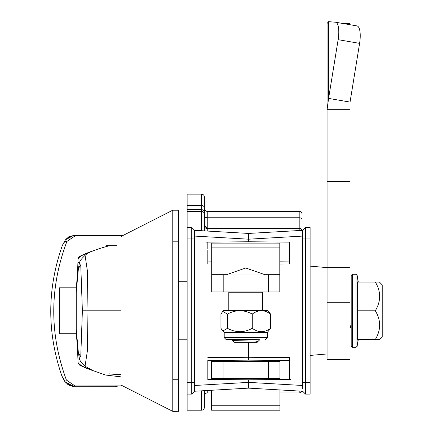 <?xml version="1.0" encoding="UTF-8"?>
<svg xmlns="http://www.w3.org/2000/svg" width="433" height="433" viewBox="0 0 433 433"><rect width="100%" height="100%" fill="white"/><g stroke="black" fill="none" stroke-linecap="round" stroke-linejoin="round"><path stroke-width="0.65" d="M178.515 411.35L178.515 210.216L172.767 210.216L172.772 411.35L177.362 411.35M172.605 210.292L132.752 230.535M178.515 210.216L172.767 210.216L121.045 236.478L121.045 385.072L172.767 411.35M108.288 385.949L75.006 385.949L122.658 385.89L155.593 402.625M159.517 404.617L172.458 411.193M153.877 219.807L148.806 222.383M78.102 363.033L82.265 366.329L79.796 365.192L82.286 366.345M90.86 369.668L83.363 366.816M115.302 386.756L118.231 385.949L115.302 386.756L73.567 386.756L67.077 384.049M121.045 374.572A95.395 95.395 0 0 1 109.268 373.841A95.395 95.395 0 0 0 121.045 374.572M187.132 339.802L178.515 339.802L187.132 339.802M178.515 281.764L187.132 281.764L178.515 281.764M78.043 362.529L79.504 364.434M77.88 358.778L79.997 359.661M79.991 261.911L77.88 262.788M76.154 293.385L78.395 268.606L80.744 264.736L82.384 310.791L80.744 356.857L78.384 352.89L76.154 328.062M76.262 291.068C76.733 276.043 79.531 260.985 79.926 262.084C79.439 261.397 81.144 259.156 85.052 255.362L87.379 270.798L88.002 310.786L87.374 350.914L85.057 366.204C81.144 362.405 79.434 360.159 79.926 359.466C79.526 360.592 76.717 345.35 76.251 330.325M83.363 254.75L89.225 252.461M82.459 255.145L79.418 256.558M79.412 256.558L82.265 255.237L79.504 257.132L78.043 259.037M116.802 245.717L106.394 245.717L106.394 246.345M78.124 258.393L79.504 257.132M63.775 379.73L64.766 381.43L69.67 385.446L72.668 385.949L75.006 385.949L66.411 380.06C49.378 333.794 49.546 287.588 66.904 241.446L75.472 235.617L122.658 235.66M72.749 385.949L65.026 381.744L67.602 384.039L73.274 385.949M76.435 333.773L59.44 333.773L59.44 287.799L76.435 287.799M93.268 370.745A96.543 96.543 0 0 1 79.634 365.111L93.279 370.751M79.634 365.111L78.054 362.659L78.503 364.077M77.404 275.778L78.054 258.874L79.634 256.423L78.525 257.424M78.054 362.659L77.404 345.778M79.634 256.423A96.543 96.543 0 0 1 93.506 250.707L79.634 256.423M64.815 241.446C61.675 246.637 61.6 246.637 64.598 241.446L66.904 241.446M64.766 381.43L64.106 380.06L66.411 380.06M64.328 380.06C61.226 374.87 61.15 374.87 64.106 380.06M108.288 235.617L73.529 235.617L67.061 238.274L65.491 239.822L73.22 235.617L75.472 235.617M73.22 235.622L68.912 236.645L65.259 240.088L64.236 241.831M64.598 241.446L65.259 240.088M74.086 235.617L75.937 235.617M204.376 230.892L204.376 196.999A2.874 2.874 0 0 0 201.502 194.125L187.132 194.125L187.132 394.111L191.732 394.111L187.132 394.111L191.732 394.111L194.606 391.237L194.596 389.527M302.64 233.154L302.64 238.951L302.645 230.329L248.623 233.436L194.601 230.329L194.606 236.082L194.601 230.329L191.732 227.455L187.132 227.455M191.732 227.455L191.732 238.951L194.606 238.951L194.606 233.154L194.601 391.237L248.623 388.13L302.645 391.237L305.514 394.111L310.115 394.111L310.115 227.455L305.514 227.455L305.514 394.111L304.626 393.965M194.606 236.082L194.606 385.484L194.606 236.082L248.623 239.189L248.623 241.766L248.623 239.189L302.64 236.082L302.64 388.412M248.623 233.436L259.427 232.813L248.623 233.436L248.623 239.189L248.623 233.436L194.601 230.329L229.176 232.321M194.606 388.412L194.606 385.484L248.623 382.377L248.623 388.13L302.645 391.237L302.699 391.795M237.82 388.753L194.601 391.237L237.82 388.753M207.824 359.996L207.824 379.449L248.623 379.806L207.824 379.449L207.824 360.5L248.623 360.142L207.824 360.5L248.623 360.142L289.423 360.5L289.423 357.626L289.423 360.5L248.623 360.142L289.423 360.5L248.623 360.142L207.824 360.5L207.824 379.449M289.423 357.626L248.623 357.274L248.623 342.249L248.623 360.142L289.423 360.5L289.423 379.449L289.423 357.626L289.423 360.5L248.623 360.142L248.623 357.274L248.623 360.142L248.623 357.274L207.824 357.626M211.699 263.973L207.824 263.941L207.824 250.214M207.824 248.553L207.824 242.117L206.27 242.134L248.623 241.766L289.423 242.117L289.423 261.099M207.824 242.117L206.27 242.134L207.824 242.117M211.699 261.099L207.824 261.067L211.699 261.099M302.64 379.741L302.64 385.484L248.623 382.377L248.623 379.806L248.623 388.13L259.427 388.753M248.623 291.961L248.623 292.248L248.623 291.961M248.623 339.596L248.623 340.035L248.623 339.596M211.558 390.263L211.558 410.203L279.94 410.203L279.94 389.933M279.94 379.53L279.94 378.935L211.558 378.935L211.558 379.481M211.558 378.935L211.558 361.355L279.94 361.355L279.94 378.935M279.94 378.594L211.558 378.594M268.303 275.009L223.195 275.009L223.195 291.961L268.303 291.961L268.303 275.009L279.799 275.009L279.799 291.961L268.303 291.961M223.195 291.961L211.699 291.961L211.699 275.009L223.195 275.009M211.699 247.097L211.699 243.119L279.799 243.119L279.799 247.097L211.699 247.097L211.699 274.701L226.031 274.701M265.467 274.701L279.799 274.701L279.799 247.097M279.799 274.701L279.799 275.009M211.699 275.009L211.699 274.701M248.661 339.375L234.264 339.375L248.661 339.375M250.772 339.375L225.923 339.375L224.202 337.648L267.302 337.648L265.575 339.375M245.473 339.375L233.344 339.965L232.321 339.375L229.961 339.375L249.754 339.375L244.851 339.375L253.424 339.943M222.73 311.397L223.488 310.64L268.016 310.64L270.549 314.087L270.549 328.311C264.509 332.804 258.414 332.804 252.266 328.311C244.071 332.804 235.806 332.804 227.466 328.311L222.73 331.007L220.949 328.311L220.949 314.087L222.73 311.397L227.466 314.087L227.466 328.311M227.466 314.087C235.66 309.595 243.925 309.595 252.266 314.087C258.306 309.595 264.401 309.595 270.549 314.087M270.549 328.311L267.302 332.479L224.202 332.479L224.202 337.648M252.266 314.087L252.266 328.311M204.668 226.995L204.376 225.734L207.245 228.267L207.245 217.761L299.192 217.761A2.874 2.03 0 0 1 302.066 219.796L302.066 214.238A2.874 2.874 0 0 0 299.192 211.364L299.192 228.267L207.245 228.267L207.245 228.608L299.192 228.608L207.245 228.608A2.874 2.874 0 0 1 204.376 225.734L207.245 228.608L205.215 227.763M302.066 230.361L302.066 230.302A2.874 2.03 0 0 0 299.192 228.267L299.192 228.608A2.874 2.874 0 0 1 301.844 230.378M299.192 391.037L299.192 392.958A2.874 2.874 0 0 0 301.844 391.188A2.874 2.874 0 0 1 299.192 392.958L279.94 392.958M207.245 390.512L207.245 392.958L211.558 392.958M207.245 392.958A2.874 2.874 0 0 0 204.376 395.832M299.192 211.364L207.245 211.364A2.874 2.874 0 0 1 204.376 208.495L204.376 215.731A2.874 2.03 0 0 0 207.245 217.761L207.245 211.364M187.132 394.111L187.132 410.203L201.502 410.203A2.874 2.874 0 0 0 204.376 407.329L204.376 390.674M187.132 211.364L201.502 211.364A2.874 2.874 0 0 1 204.376 214.238M382.231 284.892L379.427 282.051L382.231 284.892L382.231 336.674L379.427 339.515L375.303 339.515L379.395 339.515M357.534 339.515L357.534 282.051L375.303 282.051C381.094 291.544 381.094 301.124 375.303 310.786C381.094 320.279 381.094 329.854 375.303 339.515L357.534 339.515M351.201 346.124L351.201 275.442L352.348 274.289L352.348 347.277L351.201 346.124M375.303 310.786L357.534 310.786M379.427 282.051L375.303 282.051L379.427 282.051M351.201 327.418L351.201 324.469L350.053 327.418L351.201 327.418M350.053 359.628L327.067 359.628L327.067 267.681L350.053 267.681L350.053 359.628M350.053 267.681L350.053 109.673L350.053 181.481L327.067 181.481L327.067 267.681M342.622 23.452L350.053 23.452L350.053 24.724M327.067 23.452L328.593 21.65L335.369 22.213A17.239 5.526 -80.3 0 1 335.526 22.229A17.239 5.526 -80.3 0 1 338.135 39.679L328.593 98.405L350.053 102.091L350.053 109.673L327.067 109.673L328.593 98.405L327.067 109.673L327.067 23.452L327.067 181.481M335.678 22.262L356.83 25.893A17.239 5.526 99.7 0 1 356.987 25.915A17.239 5.526 99.7 0 1 359.596 43.365L350.053 102.091M327.067 267.61L310.115 266.133M327.067 353.956L310.115 355.433M289.423 250.214L289.423 263.941L279.799 264.022M310.115 238.951L302.64 238.951L302.64 382.615L310.115 382.615M302.645 230.329L305.514 227.455L310.115 227.455M302.656 230.551L302.651 232.099M302.64 241.825L302.64 236.082M310.115 394.111L305.514 394.111L310.115 394.111M248.623 379.806L289.423 379.449L248.623 379.806M289.423 261.067L279.799 261.148M289.423 242.117L248.623 241.766M289.423 379.449L290.976 379.432L289.423 379.449M258.128 341.128L257.245 342.249L234.258 342.249L232.456 340.446L259.773 339.716L247.232 339.375M258.636 340.836L255.881 341.312L258.636 340.836L259.773 339.716M233.344 339.965L237.273 340.241M258.317 341.172L255.881 341.312M262.701 310.64L262.701 292.248L228.797 292.248L228.797 310.64M178.515 379.741L172.767 379.741M178.515 241.825L172.767 241.825M82.384 310.791L121.045 310.786M187.132 238.951L191.732 238.951L191.732 382.615L194.606 382.615M191.732 394.111L191.732 382.615L187.132 382.615M211.558 405.781L279.94 405.781M268.449 378.594L268.449 361.355M223.049 361.355L223.049 378.594M299.192 228.608L299.192 230.529M207.245 228.608L207.245 231.06M201.502 390.842L201.502 410.203A2.874 2.874 0 0 0 204.376 407.329M187.132 209.68L201.502 209.68L201.502 230.724M187.132 205.572L201.502 205.572L201.502 209.68A2.874 2.03 0 0 1 204.376 211.715M201.502 194.125L201.502 205.572A2.874 2.03 0 0 1 204.376 207.602M357.117 346.324L355.986 347.277L355.986 274.289L357.117 275.242L357.117 346.324L358.313 339.515M350.053 302.234L327.067 302.234M359.596 43.365L338.135 39.679M328.593 21.65L328.593 98.405M82.254 366.329L84.311 367.222M76.246 330.179L76.257 291.209M85.052 255.362L85.052 255.362C87.899 252.482 96.066 249.262 109.554 245.706M121.045 376.862L105.587 375.038L92.954 370.599L85.057 366.204M84.311 254.35L82.254 255.237M61.957 376.185L64.733 381.376M61.957 376.18C46.883 332.512 47.035 288.892 62.412 245.327L65.237 240.131M267.302 332.479L267.302 337.648M224.202 332.479L222.73 331.007M355.986 347.277L352.348 347.277M355.986 274.289L352.348 274.289M358.313 282.051L357.117 275.242M356.987 25.915L335.526 22.229M245.771 268.114L245.397 268.114L245.771 268.114M225.636 275.009L245.397 268.114M265.862 275.009L246.101 268.114"/></g></svg>
